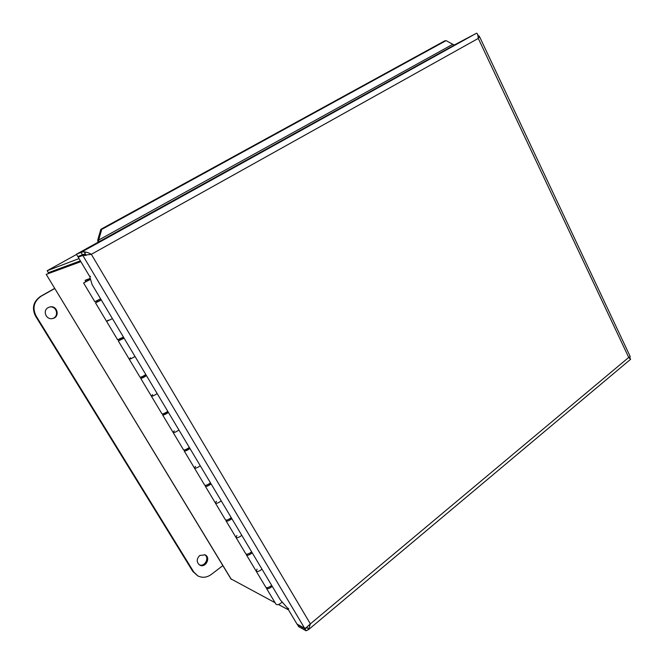 <?xml version="1.0" encoding="UTF-8"?>
<svg xmlns="http://www.w3.org/2000/svg" width="664" height="664" viewBox="0 0 664 664"><rect width="100%" height="100%" fill="white"/><g stroke="black" fill="none" stroke-linecap="round" stroke-linejoin="round"><path stroke-width="1" d="M48.157 307.623L49.85 306.967C57.569 304.959 60.291 317.467 52.381 318.571C46.032 319.99 42.38 310.569 48.157 307.623M52.058 318.62C59.511 317.267 56.996 305.481 49.576 307.034M199.731 555.502L205.093 554.847C211.177 557.569 205.5 568.467 199.731 565.106C196.386 562.275 196.386 559.071 199.731 555.502M199.258 564.823C204.744 567.322 209.816 557.694 204.645 554.656M222.838 565.604L211.31 574.443C206.794 577.639 202.279 578.112 197.764 575.854L193.714 571.936L36.047 315.898C32.187 307.888 33.889 301.315 41.16 296.185L54.689 288.549M54.614 288.425L40.587 296.351C33.333 301.464 31.631 308.021 35.483 316.006L192.809 571.422L197.656 575.788M79.024 258.578L47.177 270.713L76.551 254.436L47.177 270.713L48.372 272.688L80.369 260.836M80.659 261.317L46.223 274.373L80.867 261.674M288.525 609.876L278.457 604.514M275.07 602.713L230.873 578.834L46.223 274.373L231.362 579.431M49.319 272.863L48.53 272.63M246.477 554.963L256.179 571.164C257.317 572.003 259.259 571.339 262.006 569.173C259.259 571.339 257.317 572.003 256.179 571.164L257.034 569.139M272.265 586.37C269.551 588.545 267.609 589.192 266.447 588.304L266.397 587.706M268.107 587.524L271.833 585.648M226.092 520.916L235.977 537.425C237.056 538.164 238.998 537.466 241.804 535.333C238.998 537.466 237.056 538.164 235.977 537.425L236.907 535.499M252.254 552.838C249.481 554.988 247.539 555.66 246.427 554.88L246.427 554.232M247.979 554L251.855 552.182M205.325 486.247L215.402 503.071C216.431 503.702 218.365 502.972 221.228 500.872C218.365 502.972 216.431 503.702 215.402 503.071L216.414 501.254M231.869 518.7C229.038 520.808 227.096 521.53 226.042 520.842L226.125 520.136M227.553 519.846L231.512 518.103M184.185 450.939L194.452 468.087C195.415 468.601 197.357 467.829 200.271 465.771C197.357 467.829 195.415 468.601 194.452 468.087L195.548 466.369M211.11 483.931C208.222 486.006 206.28 486.762 205.292 486.181L205.491 485.384M206.836 485.019L210.795 483.4M162.638 414.967L173.105 432.447C174.01 432.845 175.943 432.04 178.923 430.015C175.943 432.04 174.01 432.845 173.105 432.447L174.292 430.845M189.97 448.515C187.024 450.557 185.082 451.346 184.144 450.881L184.567 449.935M186.194 450.043L185.862 449.486L185.862 450.043L189.696 448.051M140.685 378.314L151.359 396.126C152.197 396.416 154.131 395.57 157.177 393.586C154.131 395.57 152.197 396.416 151.359 396.126L152.637 394.648M168.432 412.435C165.419 414.436 163.477 415.266 162.605 414.917L163.427 413.722M164.381 413.581L164.332 414.062L168.2 412.045M118.317 340.956L129.198 359.124C129.97 359.29 131.904 358.394 135.016 356.46C131.904 358.394 129.97 359.29 129.198 359.124L130.567 357.772M146.478 375.666C143.407 377.625 141.465 378.497 140.66 378.272L142.279 376.629M142.494 376.978L146.296 375.351M95.516 302.875L106.613 321.409L112.423 318.62L106.613 321.409L108.083 320.181M124.11 338.192L118.3 340.922L120.026 339.42M120.184 339.686L123.969 337.959M101.31 300.003L95.5 302.859L97.334 301.498M266.496 588.395L276.025 604.298C277.403 605.244 279.461 604.489 282.2 602.04M97.442 301.672L101.218 299.846M86.884 281.021L89.599 279.668L86.884 281.021M256.229 571.247L265.849 587.308C267.011 588.188 268.953 587.549 271.667 585.366M236.027 537.508L245.821 553.867C246.933 554.647 248.867 553.967 251.648 551.826M215.443 503.146L225.428 519.812C226.482 520.493 228.424 519.779 231.255 517.663M194.486 468.145L204.661 485.135C205.657 485.708 207.591 484.952 210.48 482.877M173.138 432.496L183.505 449.81C184.443 450.267 186.376 449.478 189.331 447.445M151.384 396.176L161.958 413.83C162.821 414.17 164.763 413.34 167.776 411.34M129.214 359.158L139.996 377.16C140.801 377.384 142.743 376.513 145.814 374.554M106.63 321.434L117.619 339.794L123.429 337.063M90.553 279.337L83.589 282.972L90.038 279.195L85.108 280.308L90.271 278.365M83.598 282.98L94.811 301.705L100.621 298.841M85.349 282.042L89.922 279.486L85.349 282.042M85.814 281.486L85.108 280.308M86.171 255.391L84.652 252.843L85.971 252.104M308.113 628.949L307.067 627.181M83.075 254.478L83.432 255.076M629.663 357.024L630.277 358.718M477.706 34.569L479.051 37.416M297.555 624.376L298.46 626.525L306.137 630.8L308.519 629.621L310.378 623.878L306.004 627.845L304.651 628.293L296.982 624.06L287.363 607.925L288.666 608.606L287.363 607.925L280.399 599.99L92.072 284.524L89.748 276.564L90.57 276.315L89.74 276.556L78.203 257.209L82.801 255.424L91.333 254.304L310.378 623.878L628.717 357.439L478.279 38.421L479.383 36.329L478.279 35.773M306.951 627.629L304.967 628.833L297.298 624.583M308.528 629.638L630.626 359.274L628.717 357.439L630.244 356.585L479.391 36.329M454.168 45.061L476.586 33.2C477.366 33.241 477.931 34.984 478.279 38.421L91.333 254.304C87.399 251.98 83.946 251.341 80.991 252.386L476.586 33.2M97.757 239.92L100.837 229.296L101.741 229.404L98.654 240.053L97.782 241.215L97.757 239.92L98.654 240.053L452.815 44.28L454.433 45.011L76.418 254.221L80.991 252.386L82.419 254.777L77.821 256.57L76.418 254.221M85.332 253.98L82.419 254.777M306.444 627.596L304.967 628.833L306.137 630.8M85.166 254.113L82.801 255.424L304.651 628.293M83.29 254.843L78.203 257.209M326.929 614.183L608.141 378.148M452.815 44.28L446.084 40.62L444.706 40.886L100.837 229.296M97.782 241.215L98.363 242.069M98.305 240.692L99.318 241.663M446.084 40.62L101.741 229.404M192.809 571.422L193.714 571.936M35.483 316.006L36.047 315.898M40.587 296.351L41.16 296.185M66.906 265.824L63.918 267.484M84.677 255.574L86.021 255.15M478.619 36.495L479.134 35.989M96.961 300.867L97.55 301.854M119.827 339.088L120.35 339.96M142.254 376.588L142.71 377.351M164.265 413.382L164.655 414.037M207.068 484.927L207.342 485.384M89.798 254.586L90.354 254.519"/></g></svg>
